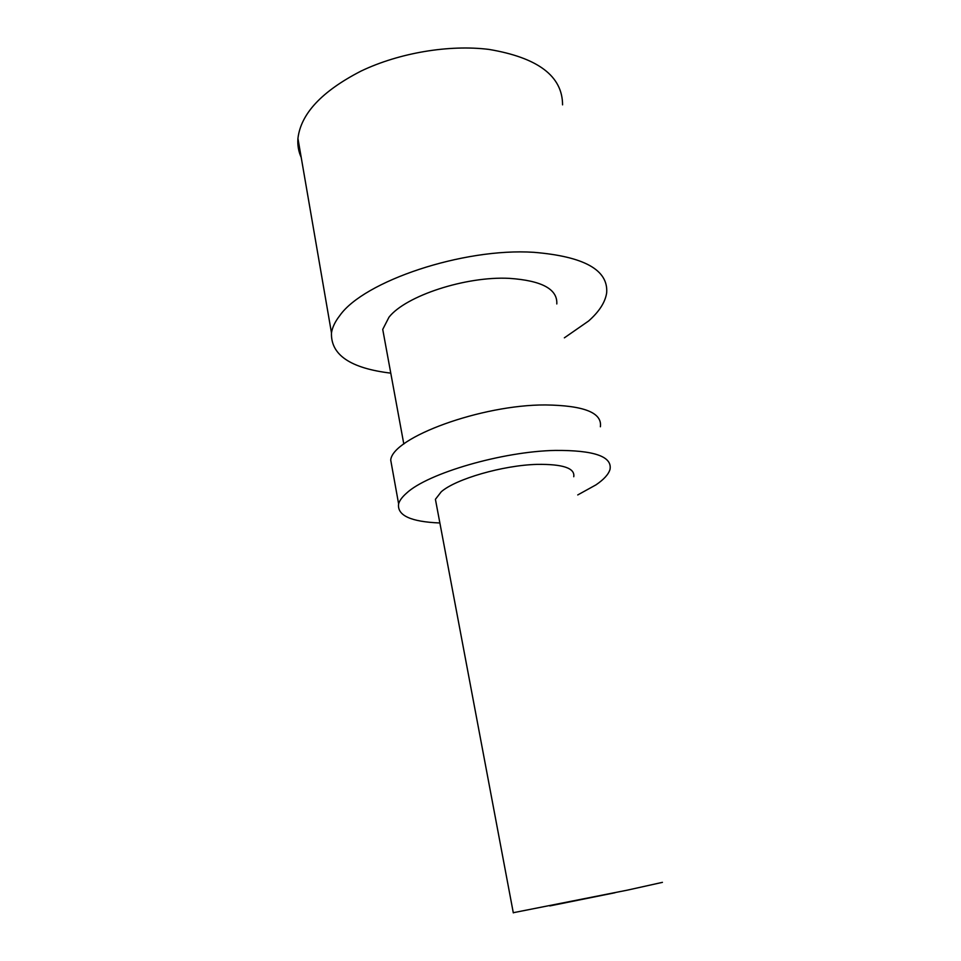<?xml version="1.0" encoding="UTF-8"?>
<svg xmlns="http://www.w3.org/2000/svg" width="961" height="961" viewBox="0 0 961 961"><rect width="100%" height="100%" fill="white"/><g stroke="black" fill="none" stroke-linecap="round" stroke-linejoin="round"><path stroke-width="1.44" d="M436.414 504.585L435.417 499.312L441.243 491.78C455.778 478.938 503.18 465.232 537.139 464.379C562.894 464.043 575.098 468.151 573.753 476.728M513.282 912.71L627.161 890.186L662.429 882.354M615.052 892.733L549.812 905.923M577.741 494.939L596.012 484.837C603.928 479.431 608.613 474.266 610.031 469.34C612.301 456.487 594.054 450.168 555.302 450.421C502.483 451.382 427.501 473.353 406.539 493.161C402.215 496.957 399.572 500.513 398.611 503.84C396.977 515.432 410.731 521.811 439.874 522.976M301.213 157.448C298.511 151.502 297.417 145.171 297.934 138.432C300.865 113.662 321.923 91.199 361.084 71.054C399.151 52.843 449.243 44.422 489.005 49.419C537.956 57.66 562.485 76.147 562.569 104.857M392.304 468.896L390.719 460.067C392.496 437.495 481.257 404.653 545.488 404.941C584.036 405.482 602.331 412.75 600.385 426.768M384.472 338.837L382.73 329.407L388.989 317.202C405.686 295.856 465.689 276.083 509.282 278.354C541.8 280.576 557.632 289.117 556.803 303.952M390.779 373.144C350.441 368.279 330.668 354.849 331.473 332.878C332.35 327.353 335.113 321.611 339.75 315.64C363.702 281.237 463.118 247.698 533.775 252.311C584.012 256.455 608.313 269.921 606.679 292.745C605.31 302.126 599.292 311.544 588.612 320.998L564.359 337.84M513.318 912.878L435.417 499.312M403.812 444.03L382.73 329.407M398.611 503.84L390.719 460.067M331.473 332.878L297.934 138.432"/></g></svg>
